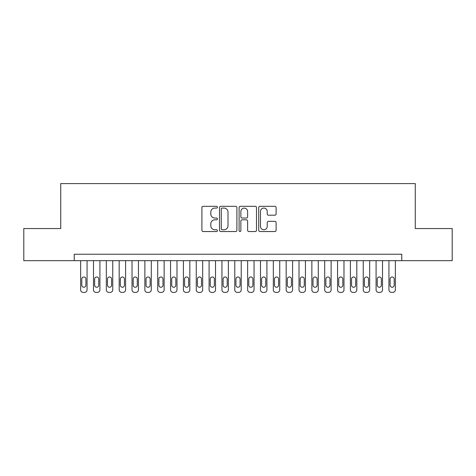 <?xml version="1.0" encoding="UTF-8"?>
<svg xmlns="http://www.w3.org/2000/svg" width="476" height="476" viewBox="0 0 476 476"><rect width="100%" height="100%" fill="white"/><g stroke="black" fill="none" stroke-linecap="round" stroke-linejoin="round"><path stroke-width="0.71" d="M217.449 207.197A0.881 0.881 0 0 0 216.562 206.316L203.169 206.316A1.261 1.261 0 0 0 201.907 207.578L201.907 230.271A1.261 1.261 0 0 0 203.169 231.532L216.562 231.532A0.881 0.881 0 0 0 217.449 230.652A0.881 0.881 0 0 0 216.562 229.765L214.831 229.765A4.034 4.034 0 0 1 210.797 225.731L210.797 223.839A4.034 4.034 0 0 1 214.831 219.805L216.562 219.805A0.881 0.881 0 0 0 217.449 218.924A0.881 0.881 0 0 0 216.562 218.044L214.831 218.044A4.034 4.034 0 0 1 210.797 214.01L210.797 212.117A4.034 4.034 0 0 1 214.831 208.083L216.562 208.083A0.881 0.881 0 0 0 217.449 207.197M274.848 215.206A1.261 1.261 0 0 0 276.11 213.944L276.11 207.578A1.261 1.261 0 0 0 274.848 206.316L259.973 206.316A1.261 1.261 0 0 0 258.712 207.578L258.712 230.271A1.261 1.261 0 0 0 259.973 231.532L274.848 231.532A1.261 1.261 0 0 0 276.11 230.271L276.11 222.584A1.261 1.261 0 0 0 274.848 221.322L268.482 221.322A1.261 1.261 0 0 0 267.22 222.584L267.22 226.397A3.374 3.374 0 0 1 263.847 229.765A3.374 3.374 0 0 1 260.473 226.397L260.473 211.451A3.374 3.374 0 0 1 263.847 208.083A3.374 3.374 0 0 1 267.22 211.451L267.22 213.944A1.261 1.261 0 0 0 268.482 215.206L274.848 215.206M74.22 260.67L23.8 260.67L23.8 228.557L60.732 228.557L60.732 183.599L415.268 183.599L415.268 228.557L452.2 228.557L452.2 260.67L401.78 260.67L401.78 254.249L74.22 254.249L74.22 260.67L401.78 260.67M236.899 207.578A1.261 1.261 0 0 0 235.638 206.316L220.757 206.316A1.261 1.261 0 0 0 219.495 207.578L219.495 230.271A1.261 1.261 0 0 0 220.757 231.532L235.638 231.532A1.261 1.261 0 0 0 236.899 230.271L236.899 207.578M240.362 206.316L255.243 206.316A1.261 1.261 0 0 1 256.505 207.578L256.505 230.271A1.261 1.261 0 0 1 255.243 231.532L248.877 231.532A1.261 1.261 0 0 1 247.615 230.271L247.615 221.066A1.261 1.261 0 0 0 246.354 219.805L242.129 219.805A1.261 1.261 0 0 0 240.868 221.066L240.868 230.652A0.881 0.881 0 0 1 239.987 231.532A0.881 0.881 0 0 1 239.101 230.652L239.101 207.578A1.261 1.261 0 0 1 240.362 206.316M222.143 208.083A0.881 0.881 0 0 0 221.263 208.964L221.263 228.885A0.881 0.881 0 0 0 222.143 229.765L223.97 229.765A4.034 4.034 0 0 0 228.01 225.731L228.01 212.117A4.034 4.034 0 0 0 223.97 208.083L222.143 208.083M247.615 211.517A3.374 3.374 0 0 0 244.242 208.143A3.374 3.374 0 0 0 240.868 211.517L240.868 216.782A1.261 1.261 0 0 0 242.129 218.044L246.354 218.044A1.261 1.261 0 0 0 247.615 216.782L247.615 211.517M87.066 260.67L87.066 289.83A2.57 2.57 90.5 0 1 84.496 292.401L83.211 292.401A2.57 2.57 90.5 0 1 80.64 289.83L80.64 260.67M85.906 285.207L85.906 279.043A2.053 2.053 90.5 0 0 83.853 276.984A2.053 2.053 90.5 0 0 81.801 279.043L81.801 285.207A2.053 2.053 90.5 0 0 83.853 287.26A2.053 2.053 90.5 0 0 85.906 285.207M99.912 260.67L99.912 289.83A2.57 2.57 90.5 0 1 97.342 292.401L96.057 292.401A2.57 2.57 90.5 0 1 93.486 289.83L93.486 260.67M98.752 285.207L98.752 279.043A2.053 2.053 90.5 0 0 96.699 276.984A2.053 2.053 90.5 0 0 94.641 279.043L94.641 285.207A2.053 2.053 90.5 0 0 96.699 287.26A2.053 2.053 90.5 0 0 98.752 285.207M112.758 260.67L112.758 289.83A2.57 2.57 90.5 0 1 110.188 292.401L108.903 292.401A2.57 2.57 90.5 0 1 106.332 289.83L106.332 260.67M111.598 285.207L111.598 279.043A2.053 2.053 90.5 0 0 109.545 276.984A2.053 2.053 90.5 0 0 107.487 279.043L107.487 285.207A2.053 2.053 90.5 0 0 109.545 287.26A2.053 2.053 90.5 0 0 111.598 285.207M125.599 260.67L125.599 289.83A2.57 2.57 90.5 0 1 123.034 292.401L121.749 292.401A2.57 2.57 90.5 0 1 119.178 289.83L119.178 260.67M124.444 285.207L124.444 279.043A2.053 2.053 90.5 0 0 122.391 276.984A2.053 2.053 90.5 0 0 120.333 279.043L120.333 285.207A2.053 2.053 90.5 0 0 122.391 287.26A2.053 2.053 90.5 0 0 124.444 285.207M138.445 260.67L138.445 289.83A2.57 2.57 90.5 0 1 135.88 292.401L134.595 292.401A2.57 2.57 90.5 0 1 132.025 289.83L132.025 260.67M137.29 285.207L137.29 279.043A2.053 2.053 90.5 0 0 135.238 276.984A2.053 2.053 90.5 0 0 133.179 279.043L133.179 285.207A2.053 2.053 90.5 0 0 135.238 287.26A2.053 2.053 90.5 0 0 137.29 285.207M151.291 260.67L151.291 289.83A2.57 2.57 90.5 0 1 148.726 292.401L147.441 292.401A2.57 2.57 90.5 0 1 144.871 289.83L144.871 260.67M150.136 285.207L150.136 279.043A2.053 2.053 90.5 0 0 148.084 276.984A2.053 2.053 90.5 0 0 146.025 279.043L146.025 285.207A2.053 2.053 90.5 0 0 148.084 287.26A2.053 2.053 90.5 0 0 150.136 285.207M164.137 260.67L164.137 289.83A2.57 2.57 90.5 0 1 161.566 292.401L160.287 292.401A2.57 2.57 90.5 0 1 157.717 289.83L157.717 260.67M162.982 285.207L162.982 279.043A2.053 2.053 90.5 0 0 160.924 276.984A2.053 2.053 90.5 0 0 158.871 279.043L158.871 285.207A2.053 2.053 90.5 0 0 160.924 287.26A2.053 2.053 90.5 0 0 162.982 285.207M176.983 260.67L176.983 289.83A2.57 2.57 90.5 0 1 174.412 292.401L173.127 292.401A2.57 2.57 90.5 0 1 170.563 289.83L170.563 260.67M175.828 285.207L175.828 279.043A2.053 2.053 90.5 0 0 173.77 276.984A2.053 2.053 90.5 0 0 171.717 279.043L171.717 285.207A2.053 2.053 90.5 0 0 173.77 287.26A2.053 2.053 90.5 0 0 175.828 285.207M189.829 260.67L189.829 289.83A2.57 2.57 90.5 0 1 187.258 292.401L185.973 292.401A2.57 2.57 90.5 0 1 183.409 289.83L183.409 260.67M188.674 285.207L188.674 279.043A2.053 2.053 90.5 0 0 186.616 276.984A2.053 2.053 90.5 0 0 184.563 279.043L184.563 285.207A2.053 2.053 90.5 0 0 186.616 287.26A2.053 2.053 90.5 0 0 188.674 285.207M202.675 260.67L202.675 289.83A2.57 2.57 90.5 0 1 200.104 292.401L198.819 292.401A2.57 2.57 90.5 0 1 196.255 289.83L196.255 260.67M201.521 285.207L201.521 279.043A2.053 2.053 90.5 0 0 199.462 276.984A2.053 2.053 90.5 0 0 197.409 279.043L197.409 285.207A2.053 2.053 90.5 0 0 199.462 287.26A2.053 2.053 90.5 0 0 201.521 285.207M215.521 260.67L215.521 289.83A2.57 2.57 90.5 0 1 212.95 292.401L211.665 292.401A2.57 2.57 90.5 0 1 209.095 289.83L209.095 260.67M214.367 285.207L214.367 279.043A2.053 2.053 90.5 0 0 212.308 276.984A2.053 2.053 90.5 0 0 210.255 279.043L210.255 285.207A2.053 2.053 90.5 0 0 212.308 287.26A2.053 2.053 90.5 0 0 214.367 285.207M228.367 260.67L228.367 289.83A2.57 2.57 90.5 0 1 225.797 292.401L224.511 292.401A2.57 2.57 90.5 0 1 221.941 289.83L221.941 260.67M227.213 285.207L227.213 279.043A2.053 2.053 90.5 0 0 225.154 276.984A2.053 2.053 90.5 0 0 223.101 279.043L223.101 285.207A2.053 2.053 90.5 0 0 225.154 287.26A2.053 2.053 90.5 0 0 227.213 285.207M241.213 260.67L241.213 289.83A2.57 2.57 90.5 0 1 238.643 292.401L237.357 292.401A2.57 2.57 90.5 0 1 234.787 289.83L234.787 260.67M240.053 285.207L240.053 279.043A2.053 2.053 90.5 0 0 238 276.984A2.053 2.053 90.5 0 0 235.947 279.043L235.947 285.207A2.053 2.053 90.5 0 0 238 287.26A2.053 2.053 90.5 0 0 240.053 285.207M254.059 260.67L254.059 289.83A2.57 2.57 90.5 0 1 251.489 292.401L250.203 292.401A2.57 2.57 90.5 0 1 247.633 289.83L247.633 260.67M252.899 285.207L252.899 279.043A2.053 2.053 90.5 0 0 250.846 276.984A2.053 2.053 90.5 0 0 248.787 279.043L248.787 285.207A2.053 2.053 90.5 0 0 250.846 287.26A2.053 2.053 90.5 0 0 252.899 285.207M266.905 260.67L266.905 289.83A2.57 2.57 90.5 0 1 264.335 292.401L263.05 292.401A2.57 2.57 90.5 0 1 260.479 289.83L260.479 260.67M265.745 285.207L265.745 279.043A2.053 2.053 90.5 0 0 263.692 276.984A2.053 2.053 90.5 0 0 261.633 279.043L261.633 285.207A2.053 2.053 90.5 0 0 263.692 287.26A2.053 2.053 90.5 0 0 265.745 285.207M279.745 260.67L279.745 289.83A2.57 2.57 90.5 0 1 277.181 292.401L275.896 292.401A2.57 2.57 90.5 0 1 273.325 289.83L273.325 260.67M278.591 285.207L278.591 279.043A2.053 2.053 90.5 0 0 276.538 276.984A2.053 2.053 90.5 0 0 274.479 279.043L274.479 285.207A2.053 2.053 90.5 0 0 276.538 287.26A2.053 2.053 90.5 0 0 278.591 285.207M292.591 260.67L292.591 289.83A2.57 2.57 90.5 0 1 290.027 292.401L288.742 292.401A2.57 2.57 90.5 0 1 286.171 289.83L286.171 260.67M291.437 285.207L291.437 279.043A2.053 2.053 90.5 0 0 289.384 276.984A2.053 2.053 90.5 0 0 287.325 279.043L287.325 285.207A2.053 2.053 90.5 0 0 289.384 287.26A2.053 2.053 90.5 0 0 291.437 285.207M305.437 260.67L305.437 289.83A2.57 2.57 90.5 0 1 302.873 292.401L301.588 292.401A2.57 2.57 90.5 0 1 299.017 289.83L299.017 260.67M304.283 285.207L304.283 279.043A2.053 2.053 90.5 0 0 302.23 276.984A2.053 2.053 90.5 0 0 300.172 279.043L300.172 285.207A2.053 2.053 90.5 0 0 302.23 287.26A2.053 2.053 90.5 0 0 304.283 285.207M318.283 260.67L318.283 289.83A2.57 2.57 90.5 0 1 315.713 292.401L314.434 292.401A2.57 2.57 90.5 0 1 311.863 289.83L311.863 260.67M317.129 285.207L317.129 279.043A2.053 2.053 90.5 0 0 315.076 276.984A2.053 2.053 90.5 0 0 313.018 279.043L313.018 285.207A2.053 2.053 90.5 0 0 315.076 287.26A2.053 2.053 90.5 0 0 317.129 285.207M331.129 260.67L331.129 289.83A2.57 2.57 90.5 0 1 328.559 292.401L327.274 292.401A2.57 2.57 90.5 0 1 324.709 289.83L324.709 260.67M329.975 285.207L329.975 279.043A2.053 2.053 90.5 0 0 327.916 276.984A2.053 2.053 90.5 0 0 325.864 279.043L325.864 285.207A2.053 2.053 90.5 0 0 327.916 287.26A2.053 2.053 90.5 0 0 329.975 285.207M343.975 260.67L343.975 289.83A2.57 2.57 90.5 0 1 341.405 292.401L340.12 292.401A2.57 2.57 90.5 0 1 337.555 289.83L337.555 260.67M342.821 285.207L342.821 279.043A2.053 2.053 90.5 0 0 340.762 276.984A2.053 2.053 90.5 0 0 338.71 279.043L338.71 285.207A2.053 2.053 90.5 0 0 340.762 287.26A2.053 2.053 90.5 0 0 342.821 285.207M356.822 260.67L356.822 289.83A2.57 2.57 90.5 0 1 354.251 292.401L352.966 292.401A2.57 2.57 90.5 0 1 350.401 289.83L350.401 260.67M355.667 285.207L355.667 279.043A2.053 2.053 90.5 0 0 353.608 276.984A2.053 2.053 90.5 0 0 351.556 279.043L351.556 285.207A2.053 2.053 90.5 0 0 353.608 287.26A2.053 2.053 90.5 0 0 355.667 285.207M369.668 260.67L369.668 289.83A2.57 2.57 90.5 0 1 367.097 292.401L365.812 292.401A2.57 2.57 90.5 0 1 363.242 289.83L363.242 260.67M368.513 285.207L368.513 279.043A2.053 2.053 90.5 0 0 366.455 276.984A2.053 2.053 90.5 0 0 364.402 279.043L364.402 285.207A2.053 2.053 90.5 0 0 366.455 287.26A2.053 2.053 90.5 0 0 368.513 285.207M382.514 260.67L382.514 289.83A2.57 2.57 90.5 0 1 379.943 292.401L378.658 292.401A2.57 2.57 90.5 0 1 376.088 289.83L376.088 260.67M381.359 285.207L381.359 279.043A2.053 2.053 90.5 0 0 379.301 276.984A2.053 2.053 90.5 0 0 377.248 279.043L377.248 285.207A2.053 2.053 90.5 0 0 379.301 287.26A2.053 2.053 90.5 0 0 381.359 285.207M395.36 260.67L395.36 289.83A2.57 2.57 90.5 0 1 392.789 292.401L391.504 292.401A2.57 2.57 90.5 0 1 388.934 289.83L388.934 260.67M394.199 285.207L394.199 279.043A2.053 2.053 90.5 0 0 392.147 276.984A2.053 2.053 90.5 0 0 390.094 279.043L390.094 285.207A2.053 2.053 90.5 0 0 392.147 287.26A2.053 2.053 90.5 0 0 394.199 285.207"/></g></svg>
